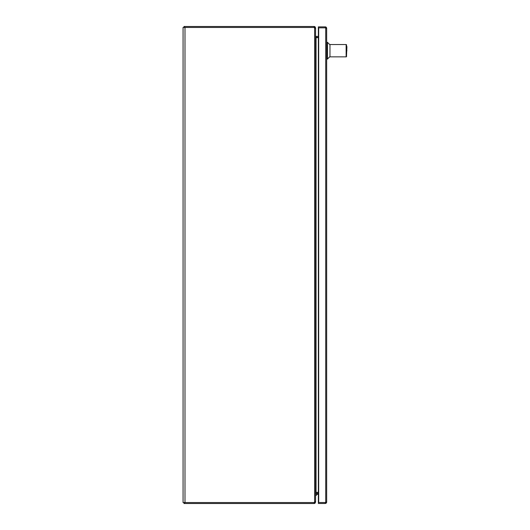 <?xml version="1.0" encoding="UTF-8"?>
<svg xmlns="http://www.w3.org/2000/svg" width="530" height="530" viewBox="0 0 530 530"><rect width="100%" height="100%" fill="white"/><g stroke="black" fill="none" stroke-linecap="round" stroke-linejoin="round"><path stroke-width="0.79" d="M314.628 27.851L314.012 27.454L183.069 27.454L183.069 502.546L314.012 502.546L315.569 501.347L315.569 28.653L314.628 27.851L314.628 502.149M314.615 501.791L314.429 502.447M314.429 27.553L314.615 28.209M315.569 36.206L316.046 37.637L316.046 492.363L315.569 493.794M316.046 492.363L318.358 492.363M316.046 37.637L318.358 37.637M184.665 27.454L184.665 26.5L184.023 26.5L184.023 27.454M314.012 27.454L314.138 27.454A0.477 0.477 0 0 1 314.442 27.567L314.615 27.931M184.665 26.5L314.138 26.5L314.138 27.534M314.138 26.5A1.431 1.431 0 0 1 315.058 26.838L314.442 27.567M315.058 26.838L315.569 27.931L315.569 35.934L316.046 36.411L318.358 36.411M314.893 27.931L315.569 27.931M318.358 37.365L315.754 37.332M315.569 495.417L316.324 495.417L316.602 494.344L318.358 494.344M316.602 493.589A1.034 1.034 0 0 0 315.569 494.623M325.261 502.519A0.477 0.477 0 0 1 325.228 502.519L318.378 502.519L318.378 503.474L325.228 503.474L325.228 502.519M325.228 27.838L325.228 26.884L318.378 26.884L318.378 27.838L325.228 27.838A0.477 0.477 0 0 1 325.261 27.838M325.228 26.884A1.431 1.431 0 0 1 326.659 28.315L325.718 28.315L325.718 27.838L318.358 27.838L318.358 502.519L325.718 502.519L325.718 502.042L326.659 502.042A1.431 1.431 0 0 1 325.228 503.474M326.659 28.315L326.659 502.042M318.682 27.838L318.682 502.519M346.931 50.694C346.931 45.818 346.931 45.818 346.931 50.694C346.931 45.818 346.931 45.818 346.931 50.694C346.931 55.57 346.931 55.57 346.931 50.694C346.931 55.57 346.931 55.57 346.931 50.694M345.209 44.533L329.971 44.533L329.971 56.856L346.136 56.856A0.397 0.397 0 0 0 346.534 56.458L346.534 44.931A0.397 0.397 0 0 0 346.136 44.533L333.555 44.533M329.971 44.831L327.487 42.347L327.487 59.042L326.659 59.042M346.534 44.931L346.136 44.533L346.136 56.856M184.023 502.546L184.023 503.5L314.138 503.5L314.138 502.546A0.477 0.477 0 0 0 314.442 502.433L315.058 503.162A1.431 1.431 0 0 1 314.138 503.5M314.893 502.069L315.569 502.069L315.058 503.162M314.615 502.069L314.442 502.433M315.569 502.069L315.569 494.066L316.046 493.589L318.358 493.589M316.046 493.589L315.754 492.668M316.046 492.635L318.358 492.635M184.99 502.546L184.99 27.454M316.046 37.365L316.046 36.411M325.718 28.315L325.718 502.042M346.534 55.067L346.931 46.587M184.731 503.5L184.731 502.546M329.971 56.558L327.487 59.042M327.487 42.347L326.659 42.347"/></g></svg>
